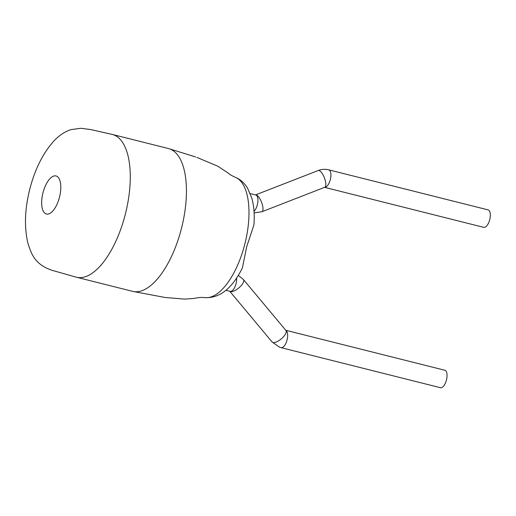 <?xml version="1.0" encoding="UTF-8"?>
<svg xmlns="http://www.w3.org/2000/svg" width="516" height="516" viewBox="0 0 516 516"><rect width="100%" height="100%" fill="white"/><g stroke="black" fill="none" stroke-linecap="round" stroke-linejoin="round"><path stroke-width="0.77" d="M111.611 134.283A73.614 32.05 104.1 0 1 112.333 134.444A73.614 32.05 104.1 0 1 113.559 134.811A73.614 32.05 104.1 0 1 124.737 216.481A73.614 32.05 104.1 0 1 76.445 277.234A73.614 32.05 104.1 0 1 75.736 277.034L51.374 270.12C35.385 264.179 31.67 255.375 27.845 242.939C24.2 227.272 24.774 209.612 29.586 189.953C34.566 170.228 42.383 154.232 53.032 141.971C58.34 135.947 64.326 131.825 70.995 129.606L80.935 128.284L90.893 129.6L111.611 134.283M46.124 213.934A19.634 8.546 104.1 0 1 43.144 192.152A19.634 8.546 104.1 0 1 56.347 176.053A19.634 8.546 104.1 0 1 59.327 197.828A19.634 8.546 104.1 0 1 46.124 213.934M112.333 134.444L168.5 148.556A73.614 32.05 104.1 0 1 168.925 148.673A73.614 32.05 104.1 0 1 169.719 148.924A73.614 32.05 104.1 0 1 180.897 230.594A73.614 32.05 104.1 0 1 133.044 291.45A73.614 32.05 104.1 0 1 132.612 291.346L76.445 277.234M280.93 347.61A8.998 3.915 -75.9 0 0 281.078 347.655L440.477 387.716A8.998 3.915 -75.9 0 0 446.379 380.292A8.998 3.915 -75.9 0 0 444.863 370.262L285.767 330.279M328.544 169.796A8.998 3.915 104.1 0 1 328.731 169.835L488.136 209.896A8.998 3.915 104.1 0 1 489.652 219.926A8.998 3.915 104.1 0 1 483.75 227.35L324.596 187.353M235.541 177.381A62.133 27.051 -75.9 0 1 244.313 246.061A62.133 27.051 -75.9 0 1 205.316 297.642C219.932 298.171 232.284 288.27 242.378 267.933L246.719 246.635L253.93 224.924C254.704 214.669 253.956 205.594 251.679 197.699L247.461 187.992C244.339 182.961 240.366 179.426 235.541 177.381C232.045 175.866 229.543 174.402 228.033 172.995L217.778 166.21L196.925 157.406M229.826 291.288A8.998 3.464 -39.9 0 0 230.284 291.534A8.998 3.464 -39.9 0 0 239.508 287.309A8.998 3.464 -39.9 0 0 243.429 279.549L285.929 330.472A8.998 3.464 -39.9 0 1 282.007 338.232A8.998 3.464 -39.9 0 1 272.79 342.45A8.998 3.464 -39.9 0 1 272.113 341.998L229.775 291.276M272.113 341.998L279.601 347.21L281.078 347.655A8.998 3.915 -75.9 0 0 286.98 340.231A8.998 3.915 -75.9 0 0 285.812 330.33M250.26 193.597L255.762 194.984A8.998 3.915 104.1 0 1 255.91 195.029A8.998 3.915 104.1 0 1 257.278 205.007A8.998 3.915 104.1 0 1 254.02 211.334M255.536 194.925A8.998 3.115 68.7 0 1 256.336 194.996A8.998 3.115 68.7 0 1 261.98 203.446A8.998 3.115 68.7 0 1 261.902 211.741L324.732 187.295A8.998 3.115 68.7 0 0 324.809 179A8.998 3.115 68.7 0 0 319.172 170.551A8.998 3.115 68.7 0 0 318.211 170.525C321.681 169.203 325.19 168.971 328.731 169.835A8.998 3.915 104.1 0 1 328.885 169.88A8.998 3.915 104.1 0 1 330.246 179.865A8.998 3.915 104.1 0 1 324.635 187.334M229.936 291.308A8.998 3.915 -75.9 0 0 230.084 291.353A8.998 3.915 -75.9 0 0 235.986 283.929A8.998 3.915 -75.9 0 0 236.625 278.053M254.111 212.889L261.902 211.741M195.648 156.961L168.925 148.673M230.084 291.353L225.956 290.315M255.51 194.919L318.211 170.525M205.316 297.642C198.854 297.035 197.699 298.009 192.558 298.57L184.38 299.093L165.107 297.48L133.044 291.45M238.315 275.383L243.429 279.549"/></g></svg>
